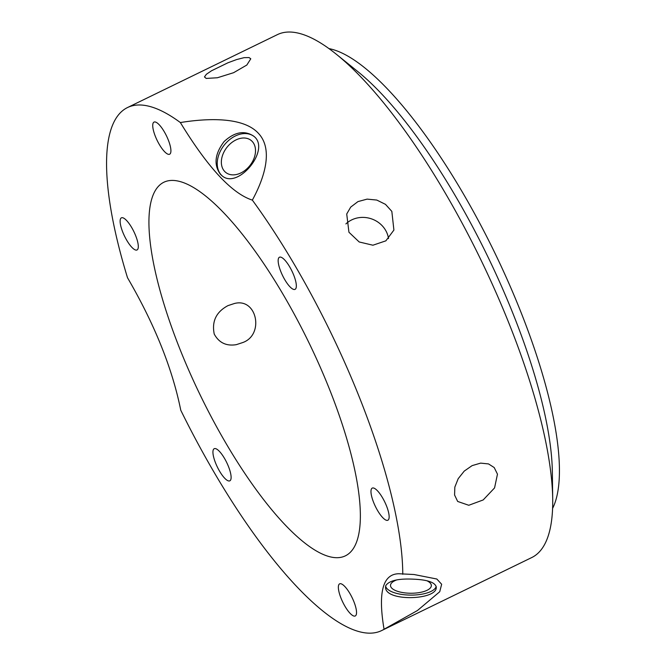 <?xml version="1.0" encoding="UTF-8"?>
<svg xmlns="http://www.w3.org/2000/svg" width="666" height="666" viewBox="0 0 666 666"><rect width="100%" height="100%" fill="white"/><g stroke="black" fill="none" stroke-linecap="round" stroke-linejoin="round"><path stroke-width="1" d="M138.02 248.676A17.857 5.186 64.1 0 1 137.021 249.958A17.857 5.186 64.1 0 1 124.55 236.164A17.857 5.186 64.1 0 1 121.395 217.84A17.857 5.186 64.1 0 1 132.717 229.37A17.857 5.186 64.1 0 1 138.02 248.676M206.185 78.43L204.462 76.931L206.36 74.292L211.53 70.771L227.947 62.779L236.688 59.54L244.089 57.659L249.067 57.567L250.782 58.791L246.828 65.035L233.616 72.694L217.366 77.764L206.185 78.43M164.252 151.34A17.857 5.186 64.1 0 1 154.587 134.291A17.857 5.186 64.1 0 1 154.013 122.094A17.857 5.186 64.1 0 1 166.492 135.889A17.857 5.186 64.1 0 1 169.639 154.221A17.857 5.186 64.1 0 1 164.252 151.34M388.519 238.611A24.925 22.885 18.8 0 0 371.495 218.864A24.925 22.885 18.8 0 0 345.895 223.926M348.942 232.243L346.72 213.994L350.707 207.101L357.958 201.598L367.124 199.117L376.79 200.058L385.472 204.345L391.833 211.38L393.906 230.061L385.872 240.834L372.927 245.213L359.19 241.974L348.942 232.243M280.869 271.703A17.857 5.186 64.1 0 1 279.437 257.234A17.857 5.186 64.1 0 1 291.916 271.02A17.857 5.186 64.1 0 1 295.063 289.352A17.857 5.186 64.1 0 1 280.869 271.703M454.578 495.021L454.836 487.104L458.2 478.679L464.235 471.103L472.111 465.626L480.652 463.12L488.528 463.927L494.205 467.549L497.469 474.159L494.563 487.92L483.183 499.95L468.781 505.278L457.675 501.456L454.578 495.021M371.253 489.393A17.857 5.186 64.1 0 1 372.244 488.103A17.857 5.186 64.1 0 1 384.723 501.898A17.857 5.186 64.1 0 1 387.87 520.229A17.857 5.186 64.1 0 1 376.548 508.691A17.857 5.186 64.1 0 1 371.253 489.393M345.013 586.721A17.857 5.186 64.1 0 1 354.678 603.771A17.857 5.186 64.1 0 1 355.261 615.967A17.857 5.186 64.1 0 1 342.782 602.172A17.857 5.186 64.1 0 1 339.635 583.841A17.857 5.186 64.1 0 1 345.013 586.721M228.405 466.358A17.857 5.186 64.1 0 1 229.837 480.827A17.857 5.186 64.1 0 1 217.357 467.041A17.857 5.186 64.1 0 1 214.211 448.709A17.857 5.186 64.1 0 1 228.405 466.358M248.46 167.241A20.421 14.652 -51.9 0 0 251.04 140.368A20.421 14.652 -51.9 0 0 226.906 147.386A20.421 14.652 -51.9 0 0 225.824 172.502A20.421 14.652 -51.9 0 0 248.46 167.241M222.327 175.982A25.333 18.182 128.1 0 1 221.27 174.975A25.333 18.182 128.1 0 1 224.783 144.405A25.333 18.182 128.1 0 1 253.613 136.164M224.109 141.55C214.785 153.888 213.57 164.81 220.454 174.326L221.961 175.707C238.07 190.243 271.87 148.368 253.238 135.847C244.131 130.186 234.424 132.084 224.109 141.55M180.361 122.552C208.242 118.049 243.456 116.916 258.408 133.325C273.701 149.509 264.219 178.363 252.347 200.116C231.901 193.498 207.909 167.649 180.361 122.552A290.751 84.457 -115.9 0 0 149.001 106.252A290.751 84.457 -115.9 0 0 127.447 107.576A290.751 84.457 -115.9 0 0 127.506 277.73C154.57 324.217 172.328 368.381 180.769 410.231A290.751 84.457 -115.9 0 0 381.826 630.486A290.751 84.457 -115.9 0 0 384.057 629.253C377.838 592.399 382.8 573.901 398.917 573.742L414.085 574.525L436.829 579.02L441.658 584.265L439.735 591.733L417.44 610.531L384.057 629.253M396.686 579.936A20.421 7.726 -179.8 0 0 390.501 585.447A20.421 7.726 -179.8 0 0 408.316 593.173A20.421 7.726 -179.8 0 0 431.343 585.589A20.421 7.726 -179.8 0 0 427.131 580.869M436.18 586.346A25.333 9.582 0.2 0 1 410.83 595.104A25.333 9.582 0.2 0 1 385.647 586.13M414.144 579.204C398.693 578.379 389.244 580.511 385.789 585.605L385.589 586.846C384.049 601.956 437.862 600.407 436.247 587.012C435.139 582.45 427.772 579.845 414.144 579.204M381.826 630.486L531.784 557.534A290.751 84.457 -115.9 0 0 552.713 499.05A290.751 84.457 -115.9 0 0 336.347 54.262A290.751 84.457 -115.9 0 0 298.959 33.3A290.751 84.457 -115.9 0 0 277.406 34.624L127.447 107.576M402.772 574.308A290.751 84.457 -115.9 0 0 252.347 200.116M242.815 342.532L236.288 344.663C226.332 346.287 218.981 342.765 214.244 334.099C211.638 321.387 216.217 311.896 227.98 305.619L234.349 303.521C256.993 297.411 264.56 334.74 242.815 342.532M179.179 181.327A207.675 60.323 -115.9 0 0 163.786 182.276A207.675 60.323 -115.9 0 0 200.391 395.421A207.675 60.323 -115.9 0 0 345.488 555.785A207.675 60.323 -115.9 0 0 319.314 365.051A207.675 60.323 -115.9 0 0 179.179 181.327M552.605 508.374A261.671 76.016 -115.9 0 0 495.887 255.103A261.671 76.016 -115.9 0 0 331.119 49.076A261.671 76.016 -115.9 0 0 328.937 48.593M552.713 499.05L552.347 471.728A261.671 76.016 -115.9 0 0 357.609 71.412L336.347 54.262"/></g></svg>
